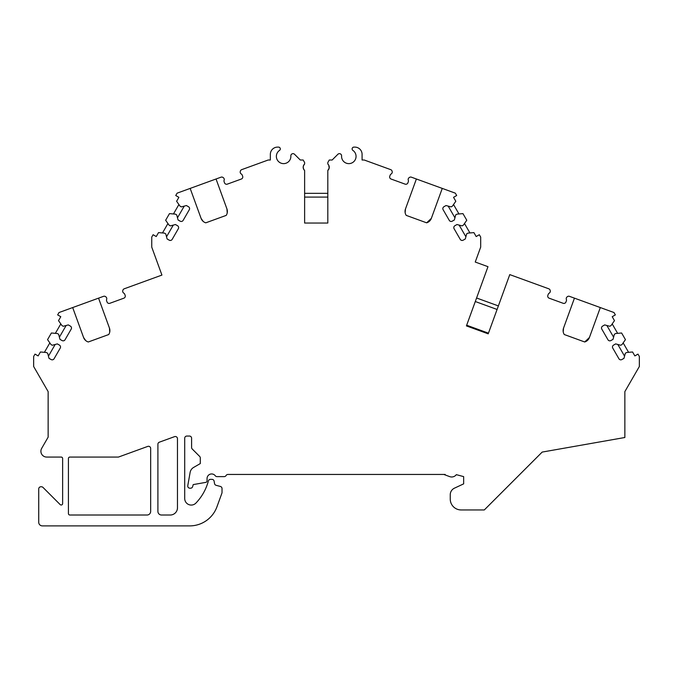 <?xml version="1.0" encoding="UTF-8"?>
<svg xmlns="http://www.w3.org/2000/svg" width="673" height="673" viewBox="0 0 673 673"><rect width="100%" height="100%" fill="white"/><g stroke="black" fill="none" stroke-linecap="round" stroke-linejoin="round"><path stroke-width="1.01" d="M161.528 515.022A3.626 3.626 0 0 1 157.903 511.396L157.903 444.23A2.17 2.17 0 0 1 159.333 442.186L174.551 436.651A2.17 2.17 0 0 1 177.47 438.695L177.47 507.779A7.243 7.243 0 0 1 170.219 515.022L161.528 515.022M150.659 511.396A3.626 3.626 0 0 1 147.034 515.022L69.874 515.022A1.447 1.447 0 0 1 68.427 513.575L68.427 458.506A1.447 1.447 0 0 1 69.874 457.06L118.473 457.06L147.74 446.409A2.17 2.17 0 0 1 150.659 448.454L150.659 511.396M328.887 168.999L327.81 170.488A4.349 4.349 0 0 0 327.81 164.01L327.81 162.513L329.257 160.006L332.151 160.006L337.88 154.285A2.17 2.17 0 0 1 341.581 155.951A7.243 7.243 0 0 0 351.996 162.891A7.243 7.243 0 0 0 352.921 150.416A1.809 1.809 0 0 1 353.948 147.109L354.839 147.109A7.243 7.243 0 0 1 362.082 154.353L362.082 160.006L364.228 160.006L390.719 169.646A2.17 2.17 0 0 1 392.107 171.279L392.191 171.691A2.17 2.17 0 0 1 391.148 173.987A2.17 2.17 0 0 0 390.189 175.123L389.785 176.25A2.17 2.17 0 0 0 391.08 179.035L405.104 184.133A2.17 2.17 0 0 0 407.897 182.837L408.301 181.718A2.17 2.17 0 0 0 408.301 180.229A2.17 2.17 0 0 1 408.974 177.798L409.302 177.537A2.17 2.17 0 0 1 411.413 177.184L416.385 178.993L405.483 208.95A7.243 7.243 0 0 0 406.223 215.385L426.648 222.822A7.243 7.243 0 0 0 431.351 218.363L442.262 188.406L455.318 193.159L456.681 195.515L453.543 197.324L455.814 201.261L452.374 206.174L451.12 206.897L446.022 205.534L443.919 206.746A2.17 2.17 0 0 0 443.128 209.715L449.286 220.382A2.17 2.17 0 0 0 452.256 221.173L454.359 219.962L455.722 214.864L456.975 214.14L462.948 213.619L466.776 220.248L463.335 225.161L462.082 225.884L456.984 224.521L454.881 225.733A2.17 2.17 0 0 0 454.09 228.702L460.248 239.369A2.17 2.17 0 0 0 463.217 240.16L465.321 238.949L466.683 233.851L467.937 233.127L473.91 232.606L476.181 236.543L479.319 234.726L480.682 237.081L480.682 247.117L475.247 262.041L487.984 266.676L466.423 325.909L488.211 333.842L509.772 274.609L548.781 288.801A2.17 2.17 0 0 1 550.169 290.433L550.253 290.845A2.17 2.17 0 0 1 549.21 293.142A2.17 2.17 0 0 0 548.251 294.278L547.847 295.405A2.17 2.17 0 0 0 549.143 298.189L563.166 303.296A2.17 2.17 0 0 0 565.951 301.992L566.363 300.873A2.17 2.17 0 0 0 566.363 299.392A2.17 2.17 0 0 1 567.036 296.961L567.364 296.692A2.17 2.17 0 0 1 569.476 296.339L574.448 298.147L563.545 328.104A7.243 7.243 0 0 0 564.285 334.54L584.711 341.977A7.243 7.243 0 0 0 589.413 337.518L600.316 307.561L613.995 312.541L615.349 314.897L612.211 316.705L614.483 320.642L611.05 325.555L609.788 326.279L604.691 324.908L602.596 326.127A2.17 2.17 0 0 0 601.797 329.097L607.955 339.756A2.17 2.17 0 0 0 610.924 340.555L613.027 339.343L614.39 334.245L615.644 333.522L621.616 333L625.444 339.629L622.012 344.542L620.75 345.266L615.66 343.895L613.557 345.114A2.17 2.17 0 0 0 612.758 348.076L618.916 358.743A2.17 2.17 0 0 0 621.886 359.542L623.989 358.33L625.352 353.232L626.605 352.509L632.578 351.987L634.858 355.916L637.996 354.107L639.35 356.463L639.35 366.499L624.864 391.593L624.864 437.5L542.177 452.079L484.299 509.949L461.114 509.949A10.869 10.869 0 0 1 450.254 499.08L450.254 494.731A7.243 7.243 0 0 1 454.435 488.169L463.655 483.87L463.655 476.619L456.336 474.658A5.796 5.796 0 0 1 449.682 476.619L445.181 474.953L445.181 474.448L227.962 474.448A2.17 2.17 0 0 0 226.078 475.533A2.17 2.17 0 0 1 224.202 476.619L216.942 476.619A2.17 2.17 0 0 1 215.276 475.761A4.568 4.568 0 0 0 207.065 478.511L207.065 480.867A1.531 1.531 0 0 1 205.803 482.373L193.412 484.56A2.17 2.17 0 0 1 193.227 484.585L192.629 486.646A2.17 2.17 0 0 1 190.543 488.211L189.921 488.211A2.17 2.17 0 0 1 187.784 485.662L190.114 472.446A7.243 7.243 0 0 1 193.631 467.424L200.293 463.579L200.293 457.96A2.17 2.17 0 0 0 199.654 456.42L192.234 449A2.17 2.17 0 0 1 191.595 447.469L191.595 438.224A2.17 2.17 0 0 0 189.424 436.045L186.884 436.045A2.17 2.17 0 0 0 184.713 438.224L184.713 498.542A6.52 6.52 0 0 0 195.936 503.059A50.719 50.719 0 0 0 208.344 481.052L208.361 480.976A2.17 2.17 0 0 1 210.464 479.361L211.97 479.361A2.17 2.17 0 0 1 214.115 481.161L214.544 483.593A2.17 2.17 0 0 0 216.117 485.309L220.416 486.461A2.17 2.17 0 0 1 222.023 488.564L222.023 492.468A2.17 2.17 0 0 1 221.897 493.208L216.942 506.819A28.981 28.981 0 0 1 189.71 525.891L42.34 525.891A3.626 3.626 0 0 1 38.723 522.265L38.723 488.943A2.17 2.17 0 0 1 40.893 486.764L41.44 486.764A2.17 2.17 0 0 1 42.979 487.403L60.158 504.582A1.447 1.447 0 0 0 62.631 503.555L62.631 458.506A1.447 1.447 0 0 0 61.184 457.06L46.689 457.06A5.796 5.796 0 0 1 41.676 448.369L48.136 437.164L48.136 391.593L33.65 366.499L33.65 356.463L35.004 354.107L38.142 355.916L40.422 351.987L46.395 352.509L47.648 353.232L49.011 358.33L51.114 359.542A2.17 2.17 0 0 0 54.084 358.743L60.242 348.076A2.17 2.17 0 0 0 59.443 345.114L57.34 343.895L52.25 345.266L50.988 344.542L47.556 339.629L51.384 333L57.356 333.522L58.61 334.245L59.973 339.343L62.076 340.555A2.17 2.17 0 0 0 65.045 339.756L71.203 329.097A2.17 2.17 0 0 0 70.404 326.127L68.309 324.908L63.212 326.279L61.95 325.555L58.517 320.642L60.789 316.705L57.651 314.897L59.005 312.541L72.684 307.561L83.587 337.518A7.243 7.243 0 0 0 88.289 341.977L108.715 334.54A7.243 7.243 0 0 0 109.455 328.104L98.552 298.147L103.524 296.339A2.17 2.17 0 0 1 105.636 296.692L105.964 296.961A2.17 2.17 0 0 1 106.637 299.392A2.17 2.17 0 0 0 106.637 300.873L107.049 301.992A2.17 2.17 0 0 0 109.834 303.296L123.857 298.189C125.245 297.23 125.245 297.23 123.857 298.189A2.17 2.17 0 0 0 125.153 295.405L124.749 294.278A2.17 2.17 0 0 0 123.79 293.142A2.17 2.17 0 0 1 122.747 290.845L122.831 290.433A2.17 2.17 0 0 1 124.219 288.801L161.924 275.08L151.745 247.117L151.745 237.081L153.108 234.726L156.245 236.543L158.517 232.606L164.49 233.127L165.743 233.851L167.106 238.949L169.209 240.16A2.17 2.17 0 0 0 172.179 239.369L178.337 228.702A2.17 2.17 0 0 0 177.546 225.733L175.443 224.521L170.345 225.884L169.091 225.161L165.651 220.248L169.478 213.619L175.451 214.14L176.705 214.864L178.067 219.962L180.171 221.173A2.17 2.17 0 0 0 183.14 220.382L189.298 209.715A2.17 2.17 0 0 0 188.507 206.746L186.404 205.534L181.306 206.897L180.053 206.174L176.612 201.261L178.883 197.324L175.746 195.515L177.108 193.159L190.165 188.406L201.076 218.363A7.243 7.243 0 0 0 205.778 222.822L226.204 215.385A7.243 7.243 0 0 0 226.944 208.95L216.041 178.993L221.013 177.184A2.17 2.17 0 0 1 223.125 177.537L223.453 177.798A2.17 2.17 0 0 1 224.126 180.229A2.17 2.17 0 0 0 224.126 181.718L224.53 182.837A2.17 2.17 0 0 0 227.323 184.133L241.346 179.035C242.734 178.076 242.734 178.076 241.346 179.035A2.17 2.17 0 0 0 242.642 176.25L242.238 175.123A2.17 2.17 0 0 0 241.279 173.987A2.17 2.17 0 0 1 240.236 171.691L240.32 171.279A2.17 2.17 0 0 1 241.708 169.646L268.199 160.006L270.344 160.006L270.344 154.353L270.344 160.006M327.81 170.488L327.81 223.041L327.81 170.488L329.173 168.107L328.769 165.255M304.625 223.041L327.81 223.041L304.625 223.041L304.625 170.488L304.625 223.041M303.54 165.508L304.625 164.01A4.349 4.349 0 0 0 304.625 170.488C302.816 168.317 302.816 166.155 304.625 164.01L304.625 162.513L303.17 160.006L300.276 160.006L294.547 154.285A2.17 2.17 0 0 0 290.845 155.951A7.243 7.243 0 0 1 280.431 162.891A7.243 7.243 0 0 1 279.505 150.416A1.809 1.809 0 0 0 278.479 147.109L277.587 147.109A7.243 7.243 0 0 0 270.344 154.353M83.587 337.518L85.664 340.53M109.733 332.083L109.455 328.104M465.901 236.787L459.146 225.093M454.94 217.8L448.184 206.115M469.931 232.951L464.488 223.52M458.969 213.964L453.526 204.533M426.648 222.822L431.351 218.363M405.483 208.95L405.138 212.592M184.242 206.115L177.487 217.8M173.281 225.093L166.525 236.787M178.9 204.533L173.457 213.964M167.939 223.52L162.496 232.951M201.076 218.363L203.153 221.375M227.222 212.929L226.944 208.95M190.165 188.406L216.041 178.993M301.024 160.006L300.276 160.006L294.547 154.285M290.845 155.951A7.243 7.243 0 0 1 280.431 162.891A7.243 7.243 0 0 1 279.505 150.416M278.479 147.109L277.587 147.109M353.948 147.109L354.839 147.109M331.402 160.006L332.151 160.006L337.88 154.285M362.082 154.353L362.082 160.006M304.625 193.336L327.81 193.336M327.81 197.096L304.625 197.096M328.887 165.508L329.097 166.08M329.206 167.913L329.097 168.427M303.54 168.999L303.33 168.427M303.22 166.593L303.33 166.08M405.104 184.133C406.786 184.293 406.786 184.293 405.104 184.133M391.08 179.035C389.692 178.076 389.692 178.076 391.08 179.035M416.385 178.993L442.262 188.406M488.211 333.842L488.455 333.16L466.675 325.227L466.423 325.909M497.086 309.462L475.298 301.529M476.585 297.996L498.373 305.921M72.684 307.561L101.623 297.029M66.139 325.488L59.392 337.181M55.178 344.475L48.431 356.168M60.806 323.915L55.363 333.345M49.844 342.902L44.401 352.332M563.545 328.104L563.2 331.747M584.711 341.977L589.413 337.518M563.166 303.296C564.849 303.456 564.849 303.456 563.166 303.296M549.143 298.189C547.755 297.23 547.755 297.23 549.143 298.189M574.448 298.147L600.316 307.561M624.569 356.168L617.822 344.475M613.608 337.181L606.861 325.488M628.599 352.332L623.156 342.902M617.637 333.345L612.194 323.915M443.827 474.448L445.181 474.953"/></g></svg>
